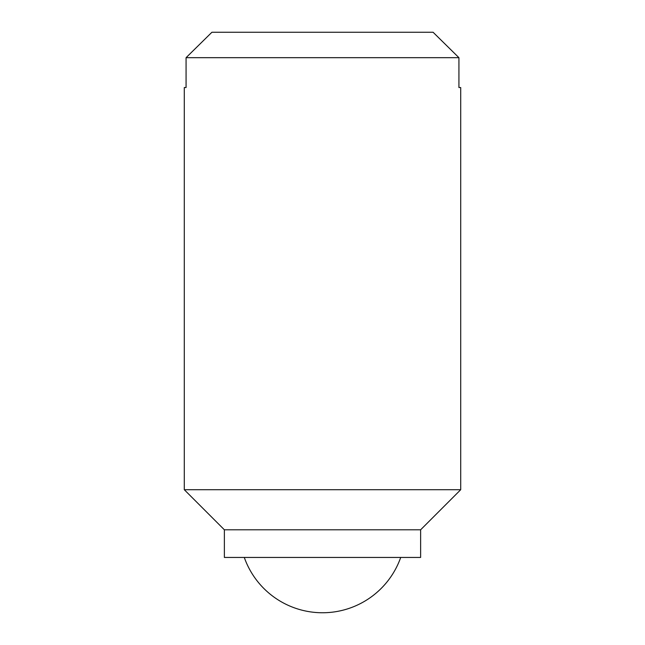 <?xml version="1.0" encoding="UTF-8"?>
<svg xmlns="http://www.w3.org/2000/svg" width="645" height="645" viewBox="0 0 645 645"><rect width="100%" height="100%" fill="white"/><g stroke="black" fill="none" stroke-linecap="round" stroke-linejoin="round"><path stroke-width="0.97" d="M224.371 529.795L224.371 557.441L420.629 557.441L420.629 529.795L224.371 529.795L184.293 489.716L184.293 87.535L186.074 87.535L186.074 57.679L211.915 32.25L433.085 32.25L458.926 57.679L186.074 57.679M420.629 529.795L460.707 489.716L184.293 489.716M460.707 489.716L460.707 87.535L458.926 87.535L458.926 57.679M244.286 557.441A82.955 82.955 0 0 0 400.714 557.441"/></g></svg>
